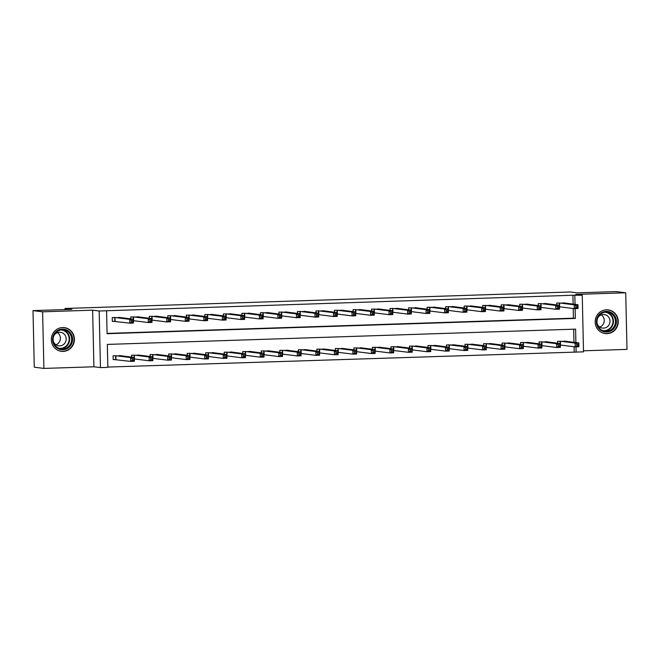 <?xml version="1.0" encoding="UTF-8"?>
<svg xmlns="http://www.w3.org/2000/svg" width="660" height="660" viewBox="0 0 660 660"><rect width="100%" height="100%" fill="white"/><g stroke="black" fill="none" stroke-linecap="round" stroke-linejoin="round"><path stroke-width="0.99" d="M63.162 351.409A11.946 11.558 97.1 0 0 64.375 327.624A11.946 11.558 97.1 0 0 51.348 338.943A11.946 11.558 97.1 0 0 63.162 351.409M606.994 333.663A11.946 11.558 97.1 0 0 608.207 309.878A11.946 11.558 97.1 0 0 595.18 321.197A11.946 11.558 97.1 0 0 606.994 333.663M575.899 342.581L575.594 329.134L107.341 344.413L107.861 367.364L100.452 367.603L99.165 311L106.573 310.761L107.093 333.704L575.355 318.425L575.132 308.616M93.91 366.787L92.631 310.183L42.611 311.817L33 310.613L34.287 367.207L43.898 368.42L93.91 366.787L100.452 367.603M583.506 350.807L627 349.387L625.713 292.792L575.702 294.418L582.244 295.243L583.522 351.846L576.114 352.085L575.998 346.863M107.852 367.059L576.114 352.085M42.611 311.817L43.898 368.42M33 310.613L71.899 309.342L64.977 308.476L570.281 291.984L577.203 292.85L616.102 291.58L625.713 292.792M574.192 351.846L574.076 346.748M573.977 342.334L573.68 329.2M566.544 341.401L557.642 341.286L557.683 343.216M548.023 342.012L539.121 341.888L539.162 343.827M529.493 342.614L520.6 342.49L520.641 344.429M510.972 343.216L502.07 343.093L502.12 345.031M492.451 343.819L483.549 343.703L483.598 345.634M473.93 344.429L465.028 344.305L465.069 346.244M455.408 345.031L446.507 344.908L446.548 346.846M436.879 345.634L427.985 345.518L428.026 347.449M418.358 346.236L409.456 346.12L409.505 348.051M399.836 346.846L390.935 346.723L390.984 348.661M381.315 347.449L372.413 347.325L372.454 349.264M362.794 348.051L353.892 347.935L353.933 349.866M344.264 348.653L335.371 348.538L335.412 350.476M325.743 349.264L316.841 349.14L316.891 351.079M307.222 349.866L298.32 349.742L298.37 351.681M288.7 350.468L279.799 350.353L279.84 352.283M270.179 351.07L261.277 350.955L261.319 352.894M251.65 351.681L242.756 351.557L242.797 353.496M233.128 352.283L224.227 352.159L224.276 354.098M214.607 352.885L205.706 352.77L205.755 354.7M196.086 353.488L187.184 353.372L187.225 355.311M177.565 354.098L168.663 353.974L168.704 355.913M159.035 354.7L150.142 354.577L150.183 356.515M140.514 355.303L131.612 355.187L131.662 357.118M121.993 355.913L113.091 355.789L113.182 359.609L115.591 359.535M573.111 304.095L572.913 295.243L106.573 310.761M107.085 333.407L573.433 318.186L573.21 308.5M565.678 303.163L556.776 303.039L556.817 304.978M547.148 303.765L538.255 303.641L538.296 305.58M528.627 304.367L519.725 304.243L519.775 306.182M510.106 304.969L501.204 304.854L501.254 306.784M491.584 305.58L482.683 305.456L482.724 307.395M473.063 306.182L464.161 306.058L464.203 307.997M454.534 306.784L445.64 306.669L445.681 308.599M436.012 307.387L427.111 307.271L427.16 309.202M417.491 307.997L408.589 307.873L408.639 309.812M398.97 308.599L390.068 308.476L390.109 310.414M380.449 309.202L371.547 309.086L371.588 311.017M361.919 309.804L353.026 309.688L353.067 311.627M343.398 310.414L334.496 310.291L334.546 312.229M324.877 311.017L315.975 310.893L316.024 312.832M306.355 311.619L297.454 311.503L297.495 313.434M287.834 312.221L278.933 312.106L278.974 314.045M269.305 312.832L260.411 312.708L260.452 314.647M250.784 313.434L241.882 313.31L241.931 315.249M232.262 314.036L223.361 313.921L223.41 315.851M213.741 314.638L204.839 314.523L204.88 316.462M195.22 315.249L186.318 315.125L186.359 317.064M176.69 315.851L167.797 315.727L167.838 317.666M158.169 316.453L149.267 316.338L149.317 318.268M139.648 317.064L130.746 316.94L130.795 318.879M121.126 317.666L112.225 317.542L112.315 321.37L114.724 321.288M64.977 308.476L65.002 309.565M92.631 310.183L99.165 311M572.913 295.243L582.244 295.243M575.033 304.334L574.835 295.482M573.433 318.186L575.355 318.425M575.891 305.992L575.924 307.527L577.409 307.477L577.368 305.943L575.891 305.992L574.249 304.821L577.954 304.697L578.044 308.525L574.34 308.641L574.249 304.821L559.185 302.957M563.252 302.825L577.954 304.697L577.368 305.943M575.924 307.527L574.34 308.641L559.465 306.793M577.409 307.477L578.044 308.525M578.242 344.19L576.757 344.239L576.79 345.766L578.275 345.716L578.828 342.944L578.911 346.764L575.207 346.888L575.124 343.068L578.828 342.944L564.127 341.072M560.332 345.04L575.207 346.888L576.79 345.766M560.051 341.203L575.124 343.068L576.757 344.239M578.911 346.764L578.275 345.716M557.37 306.595L557.403 308.129L558.88 308.08L558.847 306.545L557.37 306.595L555.728 305.423L559.433 305.299L559.523 309.127L555.819 309.251L555.728 305.423L540.664 303.567M544.731 303.435L559.433 305.299L558.847 306.545M557.403 308.129L555.819 309.251L540.944 307.395M558.88 308.08L559.523 309.127M538.84 307.205L538.882 308.731L540.358 308.682L540.326 307.156L538.84 307.205L537.207 306.025L540.911 305.91L540.994 309.73L537.289 309.853L537.207 306.025L522.142 304.169M526.21 304.037L540.911 305.91L540.326 307.156M538.882 308.731L537.289 309.853L522.423 307.997M540.358 308.682L540.994 309.73M520.319 307.808L520.352 309.334L521.837 309.284L521.804 307.758L520.319 307.808L518.686 306.636L522.39 306.512L522.472 310.34L518.768 310.456L518.686 306.636L503.613 304.772M507.688 304.639L522.39 306.512L521.804 307.758M520.352 309.334L518.768 310.456L503.902 308.608M521.837 309.284L522.472 310.34M559.713 344.792L558.236 344.842L558.269 346.376L559.754 346.327L560.299 343.546L560.389 347.374L556.685 347.49L556.594 343.67L560.299 343.546L545.597 341.674M541.81 345.642L556.685 347.49L558.269 346.376M541.53 341.806L556.594 343.67L558.236 344.842M560.389 347.374L559.754 346.327M541.192 345.394L539.715 345.444L539.748 346.978L541.225 346.929L541.778 344.149L541.868 347.977L538.164 348.1L538.073 344.272L541.778 344.149L527.076 342.284M523.289 346.244L538.164 348.1L539.748 346.978M523.009 342.416L538.073 344.272L539.715 345.444M541.868 347.977L541.225 346.929M522.67 346.005L521.185 346.054L521.227 347.581L522.703 347.531L523.256 344.759L523.339 348.579L519.635 348.703L519.552 344.875L523.256 344.759L508.555 342.887M504.768 346.846L519.635 348.703L521.227 347.581M504.487 343.018L519.552 344.875L521.185 346.054M523.339 348.579L522.703 347.531M501.798 308.41L501.831 309.944L503.316 309.895L503.283 308.36L501.798 308.41L500.164 307.238L503.869 307.114L503.951 310.942L500.247 311.058L500.164 307.238L485.092 305.374M489.167 305.242L503.869 307.114L503.283 308.36M501.831 309.944L500.247 311.058L485.372 309.21M503.316 309.895L503.951 310.942M504.149 346.607L502.664 346.657L502.697 348.183L504.182 348.133L504.735 345.361L504.817 349.189L501.113 349.305L501.031 345.485L504.735 345.361L490.034 343.489M486.247 347.457L501.113 349.305L502.697 348.183M485.958 343.621L501.031 345.485L502.664 346.657M504.817 349.189L504.182 348.133M597.638 316.808A10.337 9.999 -82.9 0 1 611.218 312.584A10.337 9.999 -82.9 0 1 615.194 326.576A10.337 9.999 -82.9 0 1 601.615 330.8A10.337 9.999 -82.9 0 1 597.638 316.808M614.353 326.188A9.57 9.257 97.1 0 0 607.414 312.172A9.57 9.257 97.1 0 0 598.092 317.147A9.57 9.257 97.1 0 0 605.03 331.163A9.57 9.257 97.1 0 0 614.353 326.188M601.285 314.886A6.814 6.592 -82.9 0 1 599.767 327.022M597.745 317.889A6.814 6.592 -82.9 0 1 604.263 314.556A6.814 6.592 -82.9 0 1 609.205 324.53A6.814 6.592 -82.9 0 1 597.069 323.235M602.398 332.838A11.872 11.484 97.1 0 0 616.498 327.294A11.872 11.484 97.1 0 0 605.278 309.895M62.816 349.759A10.337 9.999 -82.9 0 1 52.585 339.76A10.337 9.999 -82.9 0 1 62.353 329.109A10.337 9.999 -82.9 0 1 72.584 339.108A10.337 9.999 -82.9 0 1 62.816 349.759M62.172 329.851A9.57 9.257 97.1 0 0 61.199 348.909A9.57 9.257 97.1 0 0 71.643 339.834A9.57 9.257 97.1 0 0 62.172 329.851M53.914 335.635A6.814 6.592 -82.9 0 1 66.173 339.364A6.814 6.592 -82.9 0 1 53.237 340.981M58.567 350.584A11.872 11.484 97.1 0 0 74.052 339.966A11.872 11.484 97.1 0 0 61.446 327.64M57.453 332.632A6.814 6.592 -82.9 0 1 55.935 344.767M483.277 309.012L483.31 310.546L484.795 310.497L484.754 308.971L483.277 309.012L481.635 307.84L485.339 307.717L485.43 311.545L481.726 311.668L481.635 307.84L466.57 305.984M470.613 305.861L485.339 307.717L484.754 308.971M483.31 310.546L481.726 311.668L466.851 309.812M484.795 310.497L485.43 311.545M485.628 347.209L484.143 347.259L484.176 348.793L485.661 348.744L486.214 345.964L486.296 349.792L482.592 349.907L482.51 346.087L486.214 345.964L471.512 344.091M467.717 348.059L482.592 349.907L484.176 348.793M467.437 344.223L482.51 346.087L484.143 347.259M486.296 349.792L485.661 348.744M464.755 309.623L464.788 311.149L466.265 311.099L466.232 309.573L464.755 309.623L463.114 308.443L466.818 308.327L466.909 312.147L463.204 312.271L463.114 308.443L448.049 306.587M452.092 306.479L466.818 308.327L466.232 309.573M464.788 311.149L463.204 312.271L448.33 310.414M466.265 311.099L466.909 312.147M467.098 347.82L465.622 347.861L465.655 349.396L467.14 349.346L467.684 346.566L467.775 350.394L464.071 350.518L463.98 346.69L467.684 346.566L452.983 344.701M449.196 348.661L464.071 350.518L465.655 349.396M448.915 344.834L463.98 346.69L465.622 347.861M467.775 350.394L467.14 349.346M446.226 310.225L446.267 311.751L447.744 311.701L447.711 310.175L446.226 310.225L444.592 309.053L448.297 308.929L448.379 312.757L444.675 312.873L444.592 309.053L429.528 307.189M433.57 307.065L448.297 308.929L447.711 310.175M446.267 311.751L444.675 312.873L429.808 311.025M447.744 311.701L448.379 312.757M448.577 348.422L447.101 348.472L447.133 349.998L448.61 349.948L449.163 347.176L449.254 350.996L445.549 351.12L445.459 347.292L449.163 347.176L434.437 345.328M430.675 349.264L445.549 351.12L447.133 349.998M430.394 345.436L445.459 347.292L447.101 348.472M449.254 350.996L448.61 349.948M427.705 310.827L427.738 312.361L429.223 312.312L429.19 310.777L427.705 310.827L426.071 309.655L429.776 309.532L429.858 313.36L426.154 313.475L426.071 309.655L410.998 307.791M415.074 307.659L429.776 309.532L429.19 310.777M427.738 312.361L426.154 313.475L411.287 311.627M429.223 312.312L429.858 313.36M430.056 349.024L428.571 349.074L428.612 350.6L430.089 350.551L430.642 347.779L430.724 351.607L427.02 351.722L426.938 347.902L430.642 347.779L415.915 345.914M412.153 349.874L427.02 351.722L428.612 350.6M411.873 346.038L426.938 347.902L428.571 349.074M430.724 351.607L430.089 350.551M409.183 311.429L409.216 312.964L410.701 312.914L410.668 311.388L409.183 311.429L407.55 310.258L411.254 310.134L411.337 313.962L407.632 314.086L407.55 310.258L392.477 308.401M396.52 308.294L411.254 310.134L410.668 311.388M409.216 312.964L407.632 314.086L392.758 312.229M410.701 312.914L411.337 313.962M411.535 349.627L410.05 349.676L410.083 351.211L411.568 351.161L412.12 348.381L412.203 352.209L408.499 352.325L408.416 348.505L412.12 348.381L397.394 346.533M393.632 350.476L408.499 352.325L410.083 351.211M393.343 346.649L408.416 348.505L410.05 349.676M412.203 352.209L411.568 351.161M390.662 312.04L390.695 313.566L392.18 313.516L392.139 311.99L390.662 312.04L389.02 310.86L392.725 310.745L392.815 314.564L389.111 314.688L389.02 310.86L373.956 309.004M377.998 308.88L392.725 310.745L392.139 311.99M390.695 313.566L389.111 314.688L374.236 312.832M392.18 313.516L392.815 314.564M393.013 350.237L391.528 350.278L391.561 351.813L393.046 351.763L393.599 348.983L393.682 352.811L389.977 352.935L389.895 349.107L393.599 348.983L378.865 347.143M375.103 351.079L389.977 352.935L391.561 351.813M374.822 347.251L389.895 349.107L391.528 350.278M393.682 352.811L393.046 351.763M372.141 312.642L372.174 314.168L373.651 314.119L373.618 312.592L372.141 312.642L370.499 311.471L374.203 311.347L374.294 315.175L370.59 315.29L370.499 311.471L355.435 309.606M359.502 309.474L374.203 311.347L373.618 312.592M372.174 314.168L370.59 315.29L355.715 313.442M373.651 314.119L374.294 315.175M374.484 350.839L373.007 350.889L373.04 352.415L374.525 352.366L375.07 349.594L375.161 353.413L371.456 353.537L371.365 349.709L375.07 349.594L360.343 347.729M356.582 351.681L371.456 353.537L373.04 352.415M356.301 347.853L371.365 349.709L373.007 350.889M375.161 353.413L374.525 352.366M353.611 313.244L353.653 314.779L355.129 314.729L355.096 313.195L353.611 313.244L351.978 312.073L355.682 311.949L355.765 315.777L352.06 315.892L351.978 312.073L336.913 310.216M340.956 310.101L355.682 311.949L355.096 313.195M353.653 314.779L352.06 315.892L337.194 314.045M355.129 314.729L355.765 315.777M355.963 351.442L354.486 351.491L354.519 353.017L355.996 352.968L356.548 350.196L356.639 354.024L352.935 354.139L352.844 350.32L356.548 350.196L341.822 348.348M338.06 352.291L352.935 354.139L354.519 353.017M337.78 348.455L352.844 350.32L354.486 351.491M356.639 354.024L355.996 352.968M335.09 313.846L335.123 315.381L336.608 315.332L336.575 313.805L335.09 313.846L333.457 312.675L337.161 312.551L337.243 316.379L333.539 316.503L333.457 312.675L318.384 310.819M322.435 310.695L337.161 312.551L336.575 313.805M335.123 315.381L333.539 316.503L318.673 314.647M336.608 315.332L337.243 316.379M337.441 352.044L335.957 352.093L335.998 353.628L337.474 353.578L338.027 350.798L338.11 354.626L334.405 354.742L334.323 350.922L338.027 350.798L323.301 348.934M319.539 352.894L334.405 354.742L335.998 353.628M319.258 349.066L334.323 350.922L335.957 352.093M338.11 354.626L337.474 353.578M316.569 314.457L316.602 315.983L318.087 315.934L318.054 314.408L316.569 314.457L314.935 313.277L318.64 313.162L318.722 316.981L315.018 317.105L314.935 313.277L299.863 311.421M303.938 311.289L318.64 313.162L318.054 314.408M316.602 315.983L315.018 317.105L300.143 315.249M318.087 315.934L318.722 316.981M318.92 352.654L317.435 352.696L317.468 354.23L318.953 354.181L319.506 351.409L319.588 355.228L315.884 355.352L315.802 351.524L319.506 351.409L304.78 349.544M301.018 353.496L315.884 355.352L317.468 354.23M300.729 349.668L315.802 351.524L317.435 352.696M319.588 355.228L318.953 354.181M298.048 315.059L298.081 316.585L299.566 316.544L299.524 315.01L298.048 315.059L296.406 313.888L300.11 313.764L300.201 317.592L296.497 317.707L296.406 313.888L281.341 312.023M285.409 311.891L300.11 313.764L299.524 315.01M298.081 316.585L296.497 317.707L281.622 315.859M299.566 316.544L300.201 317.592M300.399 353.257L298.914 353.306L298.947 354.832L300.432 354.783L300.985 352.011L301.067 355.831L297.363 355.954L297.28 352.126L300.985 352.011L286.283 350.138M282.488 354.098L297.363 355.954L298.947 354.832M282.208 350.27L297.28 352.126L298.914 353.306M301.067 355.831L300.432 354.783M279.526 315.661L279.56 317.196L281.036 317.147L281.003 315.612L279.526 315.661L277.885 314.49L281.589 314.366L281.68 318.194L277.976 318.31L277.885 314.49L262.82 312.634M266.887 312.493L281.589 314.366L281.003 315.612M279.56 317.196L277.976 318.31L263.101 316.462M281.036 317.147L281.68 318.194M281.87 353.859L280.393 353.909L280.426 355.435L281.911 355.393L282.455 352.613L282.546 356.441L278.842 356.557L278.751 352.737L282.455 352.613L267.754 350.74M263.967 354.709L278.842 356.557L280.426 355.435M263.686 350.873L278.751 352.737L280.393 353.909M282.546 356.441L281.911 355.393M260.997 316.264L261.038 317.798L262.515 317.749L262.482 316.222L260.997 316.264L259.363 315.092L263.068 314.977L263.15 318.796L259.446 318.92L259.363 315.092L244.299 313.236M248.366 313.104L263.068 314.977L262.482 316.222M261.038 317.798L259.446 318.92L244.579 317.064M262.515 317.749L263.15 318.796M263.348 354.461L261.872 354.511L261.904 356.045L263.381 355.996L263.934 353.215L264.025 357.043L260.32 357.167L260.23 353.339L263.934 353.215L249.233 351.343M245.446 355.311L260.32 357.167L261.904 356.045M245.165 351.483L260.23 353.339L261.872 354.511M264.025 357.043L263.381 355.996M242.476 316.874L242.509 318.4L243.994 318.351L243.961 316.825L242.476 316.874L240.842 315.695L244.547 315.579L244.629 319.399L240.925 319.522L240.842 315.695L225.77 313.838M229.845 313.706L244.547 315.579L243.961 316.825M242.509 318.4L240.925 319.522L226.058 317.666M243.994 318.351L244.629 319.399M244.827 355.072L243.342 355.113L243.383 356.647L244.86 356.598L245.413 353.826L245.495 357.646L241.791 357.769L241.709 353.941L245.413 353.826L230.711 351.953M226.924 355.913L241.791 357.769L243.383 356.647M226.644 352.085L241.709 353.941L243.342 355.113M245.495 357.646L244.86 356.598M223.954 317.476L223.987 319.003L225.472 318.962L225.439 317.427L223.954 317.476L222.321 316.305L226.025 316.181L226.108 320.009L222.403 320.125L222.321 316.305L207.248 314.44M211.324 314.308L226.025 316.181L225.439 317.427M223.987 319.003L222.403 320.125L207.529 318.277M225.472 318.962L226.108 320.009M226.306 355.674L224.821 355.724L224.854 357.25L226.339 357.2L226.891 354.428L226.974 358.248L223.27 358.372L223.187 354.544L226.891 354.428L212.19 352.555M208.403 356.515L223.27 358.372L224.854 357.25M208.114 352.688L223.187 354.544L224.821 355.724M226.974 358.248L226.339 357.2M205.433 318.079L205.466 319.613L206.951 319.564L206.91 318.029L205.433 318.079L203.791 316.907L207.496 316.784L207.587 320.611L203.882 320.735L203.791 316.907L188.727 315.051M192.794 314.911L207.496 316.784L206.91 318.029M205.466 319.613L203.882 320.735L189.007 318.879M206.951 319.564L207.587 320.611M207.785 356.276L206.299 356.326L206.332 357.852L207.817 357.811L208.37 355.03L208.453 358.858L204.749 358.974L204.666 355.154L208.37 355.03L193.669 353.158M189.874 357.126L204.749 358.974L206.332 357.852M189.593 353.29L204.666 355.154L206.299 356.326M208.453 358.858L207.817 357.811M186.912 318.681L186.945 320.215L188.422 320.166L188.389 318.64L186.912 318.681L185.27 317.51L188.974 317.394L189.065 321.214L185.361 321.337L185.27 317.51L170.206 315.653M174.273 315.521L188.974 317.394L188.389 318.64M186.945 320.215L185.361 321.337L170.486 319.481M188.422 320.166L189.065 321.214M189.255 356.878L187.778 356.928L187.811 358.462L189.296 358.413L189.841 355.633L189.931 359.461L186.227 359.584L186.136 355.757L189.841 355.633L175.139 353.76M171.352 357.728L186.227 359.584L187.811 358.462M171.072 353.9L186.136 355.757L187.778 356.928M189.931 359.461L189.296 358.413M168.382 319.291L168.424 320.818L169.9 320.768L169.868 319.242L168.382 319.291L166.749 318.112L170.453 317.996L170.544 321.816L166.831 321.94L166.749 318.112L151.685 316.255M155.752 316.123L170.453 317.996L169.868 319.242M168.424 320.818L166.831 321.94L151.965 320.084M169.9 320.768L170.544 321.816M170.734 357.489L169.257 357.53L169.29 359.065L170.767 359.015L171.319 356.243L171.41 360.063L167.706 360.187L167.615 356.359L171.319 356.243L156.618 354.37M152.831 358.33L167.706 360.187L169.29 359.065M152.551 354.502L167.615 356.359L169.257 357.53M171.41 360.063L170.767 359.015M149.861 319.894L149.894 321.42L151.379 321.379L151.346 319.844L149.861 319.894L148.228 318.722L151.932 318.599L152.014 322.426L148.31 322.542L148.228 318.722L133.155 316.858M137.231 316.726L151.932 318.599L151.346 319.844M149.894 321.42L148.31 322.542L133.444 320.694M151.379 321.379L152.014 322.426M152.213 358.091L150.727 358.141L150.769 359.667L152.245 359.617L152.798 356.846L152.889 360.665L149.176 360.789L149.094 356.961L152.798 356.846L138.097 354.973M134.31 358.933L149.176 360.789L150.769 359.667M134.03 355.105L149.094 356.961L150.727 358.141M152.889 360.665L152.245 359.617M131.34 320.496L131.373 322.03L132.858 321.981L132.825 320.447L131.34 320.496L129.707 319.325L133.411 319.201L133.493 323.029L129.789 323.152L129.707 319.325L114.634 317.468M118.709 317.336L133.411 319.201L132.825 320.447M131.373 322.03L129.789 323.152L112.307 321.222M132.858 321.981L133.493 323.029M133.691 358.693L132.206 358.743L132.239 360.269L133.724 360.228L134.277 357.448L134.359 361.276L130.655 361.391L130.573 357.572L134.277 357.448L119.575 355.575M113.174 359.461L130.655 361.391L132.239 360.269M115.5 355.707L130.573 357.572L132.206 358.743M134.359 361.276L133.724 360.228M559.556 302.981L559.647 306.801M559.309 302.965L559.358 305.291M560.233 343.538L560.175 341.212M560.513 345.048L560.431 341.22M541.035 303.584L541.126 307.403M540.788 303.567L540.837 305.902M522.514 304.186L522.605 308.014M522.266 304.169L522.316 306.504M503.992 304.788L504.075 308.616M503.737 304.78L503.794 307.106M541.703 344.14L541.654 341.814M541.992 345.65L541.901 341.83M523.182 344.751L523.132 342.416M523.471 346.252L523.38 342.433M504.661 345.353L504.611 343.018M504.949 346.863L504.859 343.035M485.471 305.399L485.554 309.218M485.215 305.382L485.273 307.709M486.139 345.955L486.082 343.629M486.42 347.465L486.337 343.637M606.408 312.106A9.57 9.257 -82.9 0 1 604.04 330.982M602.737 330.561A9.257 8.951 97.1 0 0 611.894 325.76A9.257 8.951 97.1 0 0 605.038 312.188M62.576 329.843A9.57 9.257 -82.9 0 1 60.209 348.727M58.905 348.307A9.257 8.951 97.1 0 0 69.151 339.471A9.257 8.951 97.1 0 0 61.207 329.934M466.942 306.001L467.032 309.82M466.694 305.984L466.744 308.319M467.618 346.558L467.56 344.231M467.899 348.067L467.816 344.248M448.42 306.603L448.511 310.431M448.173 306.587L448.222 308.921M449.089 347.168L449.039 344.834M449.377 348.678L449.287 344.85M429.899 307.205L429.99 311.033M429.652 307.197L429.701 309.524M430.567 347.77L430.518 345.436M430.856 349.28L430.765 345.452M411.378 307.816L411.46 311.635M411.122 307.799L411.18 310.126M412.046 348.373L411.997 346.046M412.335 349.882L412.244 346.054M392.857 308.418L392.939 312.246M392.601 308.401L392.659 310.736M393.525 348.975L393.467 346.649M393.805 350.485L393.723 346.665M374.327 309.02L374.418 312.848M374.08 309.004L374.137 311.338M375.004 349.585L374.946 347.251M375.284 351.095L375.202 347.267M355.806 309.623L355.897 313.45M355.558 309.614L355.608 311.941M356.483 350.188L356.425 347.853M356.763 351.697L356.672 347.87M337.285 310.233L337.375 314.053M337.037 310.216L337.087 312.543M337.953 350.79L337.903 348.463M338.242 352.3L338.151 348.472M318.763 310.835L318.846 314.663M318.516 310.819L318.565 313.153M319.432 351.392L319.382 349.066M319.721 352.902L319.63 349.082M300.242 311.438L300.325 315.265M299.986 311.421L300.044 313.756M300.911 352.003L300.861 349.668M301.191 353.512L301.108 349.685M281.713 312.04L281.803 315.868M281.465 312.031L281.523 314.358M282.389 352.605L282.332 350.27M282.67 354.115L282.587 350.287M263.191 312.65L263.282 316.47M262.944 312.634L262.993 314.96M263.868 353.207L263.81 350.881M264.149 354.717L264.058 350.897M244.67 313.252L244.761 317.08M244.423 313.236L244.472 315.571M245.338 353.81L245.289 351.483M245.627 355.319L245.536 351.499M226.149 313.855L226.232 317.683M225.901 313.838L225.951 316.173M226.817 354.42L226.768 352.085M227.106 355.93L227.015 352.102M207.628 314.465L207.71 318.285M207.372 314.449L207.43 316.775M208.296 355.022L208.246 352.696M208.576 356.532L208.494 352.704M189.106 315.067L189.189 318.887M188.851 315.051L188.908 317.377M189.775 355.624L189.717 353.298M190.055 357.134L189.973 353.314M170.577 315.67L170.668 319.498M170.329 315.653L170.379 317.988M171.254 356.227L171.196 353.9M171.534 357.736L171.451 353.917M152.056 316.272L152.146 320.1M151.808 316.264L151.858 318.59M152.724 356.837L152.674 354.502M153.013 358.347L152.922 354.519M133.535 316.882L133.617 320.702M133.287 316.866L133.337 319.192M134.203 357.439L134.153 355.113M134.492 358.949L134.401 355.121M115.013 317.485L115.096 321.304M114.757 317.468L114.848 321.296M115.714 359.535L115.632 355.715M115.962 359.551L115.88 355.732M604.939 333.465L603.949 333.341M607.893 309.92L606.903 309.796M64.061 327.657L63.071 327.533M61.108 351.211L60.118 351.087"/></g></svg>
